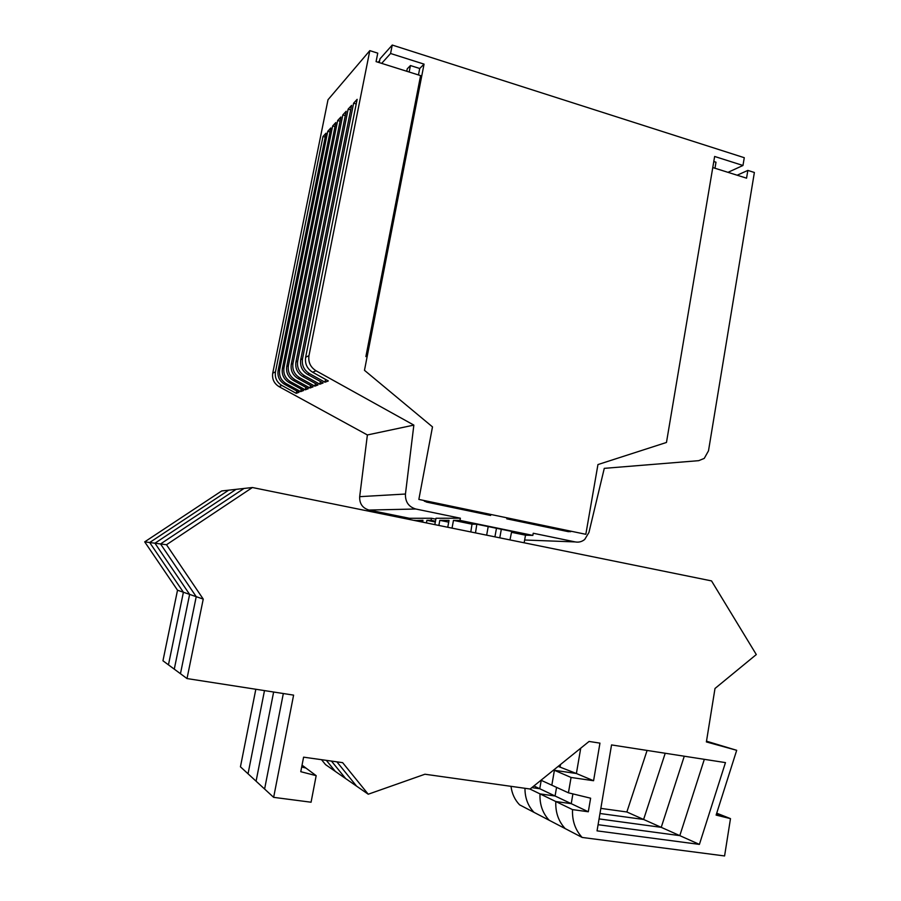 <?xml version="1.0" encoding="UTF-8"?>
<svg xmlns="http://www.w3.org/2000/svg" width="901" height="901" viewBox="0 0 901 901"><rect width="100%" height="100%" fill="white"/><g stroke="black" fill="none" stroke-linecap="round" stroke-linejoin="round"><path stroke-width="1.35" d="M187.014 678.566L203.243 599.097L166.494 544.733L252.404 487.52L221.669 490.955L144.701 541.861L177.52 590.211L162.957 660.782L168.453 664.848L183.399 592.25L168.453 664.848L174.276 669.15L189.627 594.39L174.276 669.15L180.459 673.711L196.227 596.676L180.459 673.711L187.014 678.566L293.602 695.122L273.645 797.351L240.443 766.807L255.828 689.254M252.404 487.52L711.531 580.908L756.299 654.554L715 688.477L706.384 741.928L736.691 750.308L716.115 815.09L730.486 818.626L724.584 855.95L582.159 837.446L519.562 804.818C514.786 799.818 511.937 793.646 511.002 786.325M699.401 844.395L597.048 830.868L611.542 744.924L725.463 762.606L699.401 844.395L679.804 835.632L704.323 759.329L679.804 835.632L598.084 824.697L679.804 835.632L626.859 811.981L600.832 808.377M273.645 797.351L311.07 802.217L316.172 775.671L300.776 771.695L303.592 757.167L342.639 762.651L368.239 794.22L424.934 774.229L530.115 789.017L589.085 741.444L599.953 743.134L593.579 780.728L571.065 777.462L568.43 792.812L590.617 798.196L588.308 811.767L571.234 803.658L572.901 793.905L571.234 803.658L555.816 801.53C555.343 812.319 558.462 821.34 565.197 828.605C558.462 821.34 555.343 812.319 555.816 801.53L540.014 793.894C539.541 804.379 542.593 813.164 549.171 820.248C542.593 813.164 539.541 804.379 540.014 793.894L529.844 788.983M593.579 780.728L576.392 773.508L554.408 770.287L551.829 785.199L540.994 780.232M558.609 766.03L560.129 766.661L560.512 764.498L560.129 766.661L558.169 766.379L576.392 773.508L580.728 748.179L576.392 773.508L554.408 770.287L551.829 785.199L568.43 792.812M368.239 794.22L356.627 786.179L336.884 761.841L356.627 786.179L325.554 764.634L321.522 759.689M316.172 775.671L305.968 768.08L301.7 766.976L305.968 768.08L302.049 765.163M283.331 693.522L264.601 789.028L283.331 693.522M166.494 544.733L160.547 543.956L196.227 596.676L177.52 590.211M144.701 541.861L149.679 542.515L228.696 490.167L149.679 542.515L183.399 592.25L149.679 542.515L154.949 543.213L236.141 489.333L154.949 543.213L189.627 594.39L154.949 543.213L160.547 543.956L244.025 488.455L160.547 543.956L196.227 596.676L203.243 599.097M736.691 750.308L706.508 741.185M588.308 811.767L572.529 809.605C572.045 820.71 575.255 829.979 582.159 837.446M716.712 813.186L730.486 818.626M716.295 814.504L721.802 815.856L716.532 813.772M572.529 809.605L555.816 801.53L571.234 803.658L555.072 796L540.014 793.894L555.072 796L539.755 788.735L531.849 787.62L539.755 788.735L533.91 785.954M571.065 777.462L553.698 769.983M599.064 818.919L661.233 827.332L684.276 756.209L661.233 827.332L599.064 818.919M556.559 787.373L555.072 796L556.559 787.373M331.455 761.086L345.68 778.588L331.455 761.086M273.634 692.013L256.087 781.19L273.634 692.013M599.976 813.49L643.607 819.46L665.22 753.259L643.607 819.46L599.976 813.49M524.968 788.296C524.923 797.858 527.93 805.877 533.978 812.33C527.93 805.877 524.923 797.858 524.968 788.296M541.219 780.334L539.755 788.735L541.219 780.334M326.353 760.365L335.341 771.425L326.353 760.365M264.489 690.594L248.045 773.79L264.489 690.594M647.098 750.443L626.859 811.981M490.91 514.482L490.606 515.451L426.511 502.082L423.346 500.37M571.73 531.365L568.452 531.691L506.779 518.83L506.846 517.805M435.465 521.217L431.072 520.316L431.455 518.255L435.847 519.156M452.032 528.132L453.473 520.384L459.972 520.395L532.851 535.397L533.234 533.246L575.277 541.929C578.757 542.56 581.9 541.738 584.715 539.451L588.939 532.48L604.278 468.351L698.692 460.67L704.244 458.406L708.501 450.815L754.374 172.485L747.841 170.413L737.142 175.211M532.851 535.397L525.508 535.183L524.145 542.796M453.473 520.384L472.011 524.191L476.82 524.236L475.491 532.896M486.653 535.171L488.207 526.578L511.7 531.41L509.966 539.913M476.82 524.236L488.207 526.578M501.328 529.281L499.773 537.841M422.614 522.141L422.963 520.294L414.663 520.53M447.763 527.254L449.036 520.373L439.823 520.339L438.866 525.452M434.834 524.63L436.016 518.255L460.377 518.21L459.972 520.395M296.249 393.343L281.855 385.459C276.776 382.272 274.647 377.733 275.469 371.843L323.009 136.456L326.004 133.202L278.105 370.57C277.283 376.505 279.434 381.078 284.547 384.299L299.053 392.25L296.249 393.343L296.722 390.978M300.709 391.62L286.135 383.623C280.988 380.38 278.837 375.785 279.659 369.815L327.761 131.287L330.836 127.942L282.373 368.509C281.54 374.523 283.725 379.163 288.906 382.429L303.603 390.493L300.709 391.62L301.193 389.176M305.304 389.84L290.539 381.731C285.324 378.443 283.139 373.78 283.973 367.732L332.649 125.971L335.814 122.536L286.766 366.38C285.921 372.485 288.129 377.192 293.388 380.504L308.266 388.691L305.304 389.84L305.799 387.34M310.012 388.016L295.055 379.783C289.784 376.449 287.565 371.719 288.41 365.592L337.672 120.509L340.927 116.984L291.282 364.195C290.426 370.39 292.667 375.165 297.983 378.521L313.064 386.844L310.012 388.016L310.53 385.437M314.866 386.146L299.718 377.789C294.368 374.399 292.115 369.601 292.971 363.385L342.83 114.9L346.175 111.262L295.933 361.954C295.066 368.227 297.33 373.082 302.725 376.494L318.008 384.93L314.866 386.146L315.395 383.488M319.855 384.22L304.504 375.728C299.087 372.293 296.801 367.428 297.668 361.11L348.146 109.122L351.581 105.394L300.72 359.645C299.842 366.009 302.139 370.93 307.601 374.399L323.099 382.97L319.855 384.22L320.407 381.472M325.002 382.227L309.437 373.611C303.941 370.12 301.632 365.175 302.511 358.778L353.609 103.187L357.145 99.335L305.642 357.258C304.752 363.722 307.083 368.712 312.624 372.237L328.324 380.943L325.002 382.227L325.554 379.4M316.026 370.773L413.852 425.103L367.383 434.958L279.073 386.653C274.028 383.499 271.922 379.006 272.733 373.172L328.009 99.741L369.815 50.636L308.975 355.647C308.086 362.179 310.44 367.214 316.026 370.773L312.624 372.237M369.815 50.636L377.756 53.159L376.077 61.617L420.598 75.616L365.885 356.605M426.432 522.918L426.916 520.305L431.072 520.316M409.212 519.415L409.414 518.289L431.455 518.255M413.852 425.103L405.45 494.03C405.18 501.834 408.615 506.824 415.778 509.009L368.993 510.056L409.414 518.289M368.993 510.056C362.517 508.108 359.409 503.648 359.679 496.665L405.45 494.03M367.383 434.958L359.679 496.665M415.778 509.009L460.377 518.21M712.77 167.552L746.557 178.173L747.841 170.413M511.52 532.311L525.508 535.183M422.659 521.882L414.708 520.271M448.709 522.163L439.823 520.339M356.222 103.975L353.609 103.187M350.68 109.888L348.146 109.122M345.297 115.643L342.83 114.9M340.071 121.23L337.672 120.509M334.981 126.658L332.649 125.971M330.036 131.951L327.761 131.287M325.216 137.098L323.009 136.456M496.474 528.279L494.919 536.85M472.011 524.191L470.806 531.95M435.318 522.017L426.916 520.305M390.584 53.497L424.056 64.129L364.477 370.322L432.491 426.883L418.852 499.424L585.83 534.304L597.949 464.567L666.47 442.459L714.639 156.47L742.976 165.48L744.271 157.698L392.25 45.05L390.584 53.497L381.675 63.374M727.997 172.339L742.976 165.48M714.977 168.239L715.991 162.214L713.783 161.516M409.167 72.024L410.439 65.548L407.218 68.87L406.756 71.269M570.423 531.736L506.801 518.458M490.718 515.102L424.529 501.294M392.25 45.05L379.997 58.835L379.253 62.608M410.439 65.548L419.72 68.487L424.056 64.129M418.458 74.952L419.72 68.487M379.648 60.604L378.161 62.27M278.105 370.57L279.659 369.815M282.373 368.509L283.973 367.732M286.766 366.38L288.41 365.592M291.282 364.195L292.971 363.385M295.933 361.954L297.668 361.11M300.72 359.645L302.511 358.778M305.642 357.258L308.975 355.647M272.733 373.172L275.469 371.843M281.855 385.459L279.073 386.653M309.437 373.611L307.601 374.399M304.504 375.728L302.725 376.494M299.718 377.789L297.983 378.521M295.055 379.783L293.388 380.504M290.539 381.731L288.906 382.429M286.135 383.623L284.547 384.299M524.652 540.003L575.277 541.929M561.019 530.137L562.934 530.182"/></g></svg>
